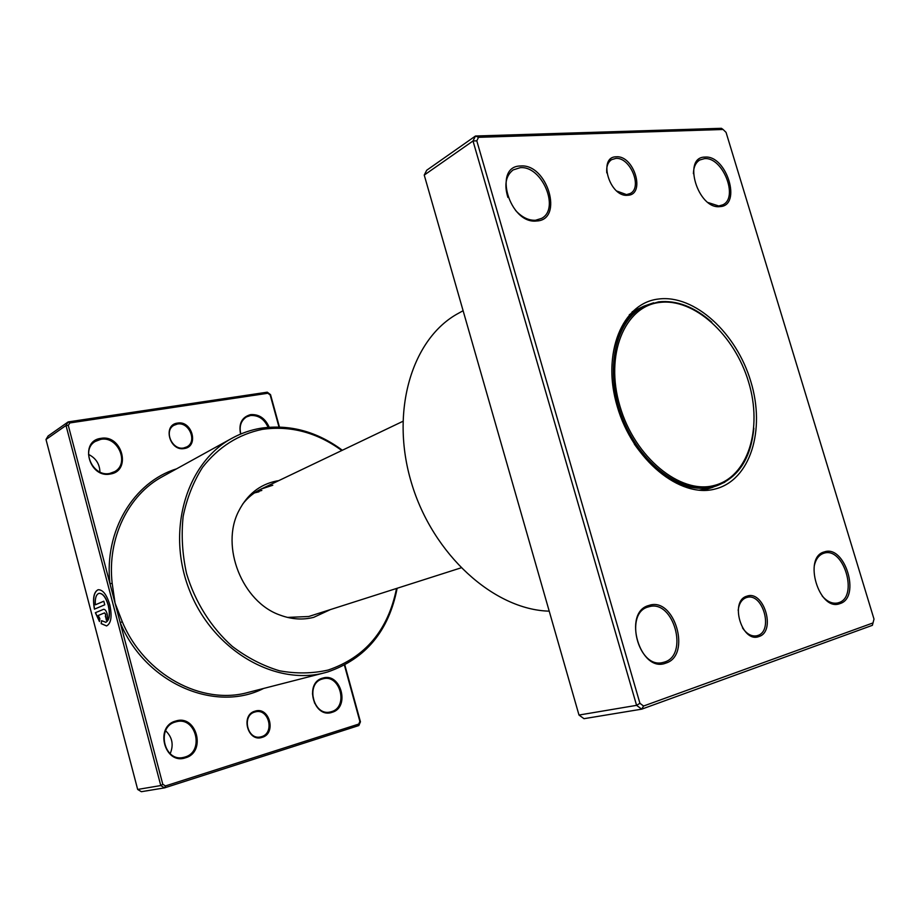 <?xml version="1.0" encoding="UTF-8"?>
<svg xmlns="http://www.w3.org/2000/svg" width="920" height="920" viewBox="0 0 920 920"><rect width="100%" height="100%" fill="white"/><g stroke="black" fill="none" stroke-linecap="round" stroke-linejoin="round"><path stroke-width="1.38" d="M616.239 156.802C634.098 155.077 645.99 194.89 627.681 195.27C609.661 197.478 597.563 156.63 616.239 156.802M616.837 191.061L626.52 194.603L630.28 193.487C642.804 187.439 630.143 156.848 615.768 158.424L611.616 159.655C607.844 162.184 606.234 166.589 606.786 172.891M746.948 596.171C763.864 589.778 776.331 631.511 758.954 636.525C741.899 643.529 729.203 600.656 746.948 596.171M742.463 627.819C746.626 633.926 751.318 636.606 756.539 635.835L757.678 635.524C773.628 630.994 762.933 592.71 747.074 597.39L746.384 597.574C741.727 599.311 738.99 603.577 738.173 610.374M648.956 605.44C674.509 596.206 691.943 655.534 665.804 663.124C639.94 673.589 622.046 611.938 648.956 605.44M664.527 662.055C689.057 655.017 673.578 599.369 649.232 606.682L648.428 606.901C623.863 612.697 638.123 668.966 662.664 662.549L664.527 662.055M520.616 165.991C547.446 163.427 564.087 220.018 536.67 220.984C509.484 224.549 492.441 165.83 520.616 165.991M515.545 210.404C521.881 217.281 528.54 220.57 535.52 220.259L541.604 218.373C560.314 208.84 541.926 165.358 520.168 167.693L513.164 169.912C505.77 175.639 504.034 184.828 507.921 197.466M704.95 157.102C726.719 154.905 742.233 205.953 719.923 206.609C697.935 209.622 682.065 156.86 704.95 157.102M708.204 202.584L718.761 205.976L722.775 204.838C738.99 197.708 722.683 156.584 704.456 158.642L699.821 159.965C695.716 162.46 693.577 167.049 693.404 173.708M824.331 551.908C844.951 544.329 861.143 597.586 839.96 603.601C819.145 612.168 802.562 557.037 824.331 551.908M822.181 595.999C827.126 601.611 832.232 603.945 837.499 603.002L838.695 602.669C858.647 597.068 843.973 546.928 824.274 553.115L823.756 553.265C818.915 554.909 815.752 559.141 814.246 565.949M463.116 310.718L458.516 313.26C412.206 338.042 389.747 410.975 411.447 482.85C432.791 554.794 494.12 609.81 549.217 611.156M658.547 299.023C694.588 294.331 736.414 332.948 750.823 381.535C765.716 430.008 750.375 480.309 715.07 489.026C680.041 498.536 632.603 459.931 617.251 406.513C601.369 353.211 622.311 302.91 658.547 299.023M634.294 444.015C658.341 477.997 684.445 492.418 712.597 487.255L724.799 482.241M507.725 466.382L501.469 444.555M499.709 438.403L493.626 417.174M873.011 622.932L872.378 625.324L641.723 709.159L636.582 705.341L473.006 140.978L424.235 175.076L426.707 170.246L475.479 136.01L721.406 128.305L723.085 129.478L478.538 137.321L476.79 140.829L639.929 703.306L643.563 706.019L873.011 622.932L874 619.091L726.064 132.388L723.085 129.478M424.235 175.076L578.99 715.047L584.004 718.681L641.723 709.159L643.563 706.019M578.99 715.047L636.582 705.341L639.929 703.306M476.79 140.829L473.006 140.978L475.479 136.01L478.538 137.321M653.602 302.806L644 306.107C619.689 317.124 606.441 353.153 613.928 392.69M659.571 302.461C624.668 306.291 604.601 354.763 619.884 406.019C634.662 457.389 680.248 494.592 714.023 485.518C748.052 477.204 762.921 428.731 748.569 381.949C734.666 335.075 694.278 297.861 659.571 302.461M711.793 322.218C694.462 306.797 676.74 300.012 658.616 301.863L645.127 305.842C615.503 319.389 603.991 369.725 621.943 416.691C639.538 463.784 681.938 495.029 713.598 486.68L716.542 485.852C738.461 477.503 750.893 458.286 753.848 428.225M643.264 306.728L641.516 307.395M644 306.107L632.189 311.753L638.963 308.522L629.326 314.721M698.958 490.21L710.217 488.129L703.075 490.417L712.701 487.335M712.85 487.197L714.575 486.473M177.491 423.096C192.119 420.175 199.261 446.591 184.333 448.511C169.613 451.662 162.403 424.798 177.491 423.096M183.793 447.959L186.909 446.855C197.489 441.531 189.129 421.567 177.353 424.051L173.914 425.304C163.541 430.813 172.166 450.593 183.793 447.959M255.07 711.148C269.387 706.215 276.759 733.458 262.131 737.369C247.71 742.567 240.281 714.84 255.07 711.148M261.533 736.678C274.953 733.125 268.812 708.112 255.472 711.861L254.897 712.011C241.569 715.277 247.261 740.312 260.59 736.92L261.533 736.678M278.748 480.642L276.402 481.034C259.716 484.529 247.169 494.523 238.763 511.014C220.167 546.376 242.27 602.094 280.059 615.089C291.548 619.379 302.76 620.126 313.72 617.331L329.981 609.787M287.511 617.412L308.706 616.515L460.943 567.881M278.978 426.983L270.192 395.013L267.869 393.254L69.828 422.947L68.298 425.477L109.963 583.717L112.171 583.349L115.08 603.152L122.279 621.747C144.313 674.82 201.905 705.513 248.066 692.438L325.001 672.692C275.172 686.216 213.13 650.589 189.646 590.72C165.703 531.047 186.449 462.576 231.989 438.253C241.132 433.251 250.792 429.893 260.981 428.202C289.846 424.12 316.974 431.468 342.355 450.248M99.049 593.331C102.787 593.158 105.892 597.137 108.399 605.303C110.365 614.583 109.526 620.252 105.857 622.288L105.696 622.322C109.376 620.287 110.216 614.617 108.249 605.337C105.731 597.137 102.614 593.158 98.877 593.377C96.105 594.527 94.932 598.345 95.346 604.819L103.81 601.197L104.754 604.796L94.426 609.167C92.54 598.471 93.748 591.997 98.049 589.755C102.718 589.467 106.616 594.446 109.767 604.693C112.228 616.308 111.17 623.392 106.593 625.933L101.177 623.645L101.556 620.678L105.857 622.288M98.256 589.697L98.198 589.72C93.897 591.962 92.69 598.425 94.564 609.109M103.454 609.339L103.58 609.293C104.995 609.224 106.179 610.719 107.123 613.812C107.847 617.147 107.571 619.252 106.283 620.126L105.616 614.422L104.443 612.927L98.152 615.514L99.854 618.573L99.463 621.54L95.358 612.72L103.603 609.304L95.358 612.72M104.581 612.893L105.765 614.387L105.34 616.526M175.777 721.038C196.546 714.046 206.678 752.1 185.506 757.793C164.53 765.29 154.249 726.294 175.777 721.038M184.931 757.056C204.78 751.778 195.971 716.059 176.283 721.751L175.617 721.924C155.986 726.627 163.76 762.312 183.425 757.436L184.931 757.056M322.69 678.12C340.768 671.98 350.508 707.434 332.039 712.333C313.8 718.922 303.922 682.64 322.69 678.12M331.43 711.678C348.829 707.1 340.147 673.693 322.943 678.845L322.494 678.96C305.198 683.065 313.179 716.553 330.406 711.953L331.43 711.678M100.889 438.368C122.049 434.148 131.882 471.063 110.331 474.007C88.952 478.687 78.993 440.875 100.889 438.368M109.79 473.432L114.666 471.638C129.915 463.622 117.921 435.746 100.763 439.357L95.185 441.485C80.431 449.926 92.989 477.33 109.79 473.432M240.58 434.091C238.498 423.603 241.856 417.105 250.631 414.609C259.037 414.103 265.224 418.301 269.18 427.213M268.099 427.305C264.258 418.956 258.382 415.035 250.47 415.529L246.502 416.909C240.936 420.601 239.039 426.305 240.81 433.998M88.538 454.411C95.864 458.114 99.659 463.979 99.946 472.017M165.623 730.744C172.327 737.231 173.845 744.878 170.189 753.687M312.466 693.772L314.559 703.098M341.791 450.512C316.917 432.411 290.398 425.362 262.257 429.375C238.441 434.343 218.558 446.982 202.572 467.303C193.349 481.873 186.875 498.237 183.149 516.396C181.183 535.187 182.309 554.219 186.541 573.482C195.028 601.933 211.071 627.44 232.254 646.357C247.123 657.65 262.89 665.804 279.53 670.795C296.251 673.854 312.466 673.601 328.152 670.047C365.355 657.282 388.148 630.096 396.531 588.49M397.129 588.305C388.872 630.936 365.734 658.823 327.716 671.956L325.001 672.692M272.791 485.231L261.027 489.106C253.851 492.556 247.71 497.593 242.592 504.206M255.737 492.05L261.832 490.452M176.525 468.866C133.883 481.907 103.787 530.886 109.963 583.717L162.794 784.3L160.781 785.553L65.998 425.488L46 439.472L137.666 789.452L141.369 791.694L164.553 787.876L160.781 785.553L137.666 789.452M254.414 492.924L258.98 491.809M344.839 665.022L360.445 721.82L358.834 725.546L164.553 787.876L165.462 785.933L358.742 724.074L359.881 721.441L344.436 665.229M68.298 425.477L65.998 425.488L68.172 421.912L267.272 392.184L270.537 394.657L279.427 426.995M69.828 422.947L68.172 421.912L48.127 435.976L46 439.472M162.794 784.3L165.462 785.933M358.742 724.074L358.834 725.546M267.272 392.184L267.869 393.254M105.489 616.492L106.421 620.057M95.507 612.685L99.498 621.333M101.683 620.804L101.177 623.645M101.315 623.61L106.57 625.945M103.822 601.231L95.346 604.819M263.637 688.436C215.326 713.149 145.188 683.41 120.209 622.621L122.279 621.747M231.989 438.253L162.449 476.629C128.398 494.845 107.007 538.108 112.171 583.349M746.396 597.54L743.325 598.253M823.756 553.242L820.306 554.116M837.499 603.002L833.485 603.865M699.821 159.965L696.428 161.886M756.539 635.835L752.755 636.606M611.616 159.655L608.511 161.54M639.906 308.338L645.127 305.842M261.027 489.106L402.81 421.36M711.033 487.611L716.542 485.852"/></g></svg>
